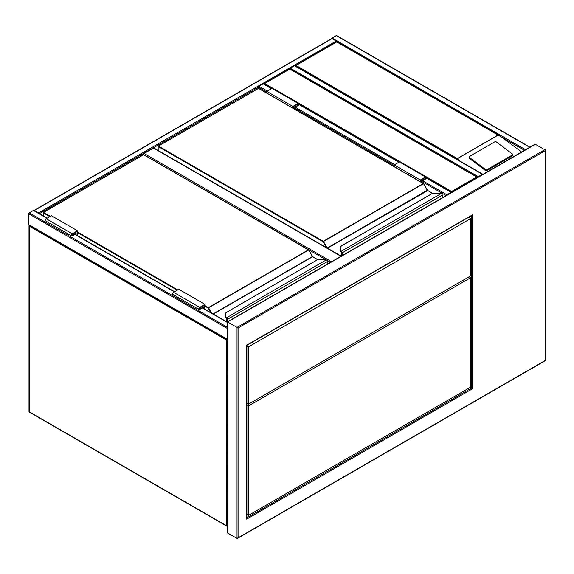 <?xml version="1.0" encoding="UTF-8"?>
<svg xmlns="http://www.w3.org/2000/svg" width="574" height="574" viewBox="0 0 574 574"><rect width="100%" height="100%" fill="white"/><g stroke="black" fill="none" stroke-linecap="round" stroke-linejoin="round"><path stroke-width="0.86" d="M325.889 259.642L143.565 154.614M143.565 154.377A0.739 0.423 -60 0 1 144.088 153.473L331.578 261.722M340.978 256.298L153.488 148.049L144.088 153.473M153.488 148.049A0.739 0.423 -60 0 1 153.861 148.013L341.193 256.169M477.726 177.588L289.762 69.074L263.66 84.141M477.661 177.38L289.762 68.823L263.724 83.933M264.7 83.539L451.623 191.458L451.623 192.663M227.412 327.589A0.739 0.423 120 0 0 227.11 328.314L227.11 339.169A0.739 0.423 120 0 0 227.412 339.543M29.224 224.922A0.739 0.423 -60 0 1 28.7 224.621L28.7 213.765A0.739 0.423 -60 0 1 29.224 212.861L33.4 210.45A0.739 0.423 -60 0 1 33.766 210.414L47.19 218.163M332.059 38.623L34.44 210.45A0.739 0.423 -120 0 0 34.074 210.414L331.686 38.587A0.739 0.423 60 0 1 332.059 38.623L336.235 41.034A0.739 0.423 60 0 1 336.723 41.708M34.44 210.45L38.623 212.861A0.739 0.423 -120 0 1 39.097 213.485M331.578 38.652A0.739 0.423 -60 0 1 332.059 38.02L336.235 35.61A0.739 0.423 -60 0 1 336.601 35.574L529.946 147.195M289.798 68.837A0.739 0.423 -60 0 1 290.286 68.163L294.462 65.752A0.739 0.423 -60 0 1 294.835 65.716L482.799 174.238A0.739 0.423 120 0 0 482.425 174.274L294.462 65.752M477.776 177.316A0.739 0.423 120 0 1 478.25 176.684L482.425 174.274M258.436 88.296L258.436 87.155A0.739 0.423 -60 0 1 258.96 86.251L263.136 83.84A0.739 0.423 -60 0 1 263.502 83.804L271.703 88.54M451.573 192.441A0.739 0.423 120 0 0 451.099 192.362L446.924 194.773A0.739 0.423 120 0 0 446.45 195.404M512.675 154.578A1.105 0.725 -172 0 0 512.36 153.976L496.352 141.965A1.105 0.725 8 0 0 494.795 141.835L469.467 156.451A1.105 0.725 8 0 0 469.152 156.881L469.023 157.793A1.105 0.725 8 0 0 469.331 158.395L485.339 170.413A1.105 0.725 8 0 0 486.896 170.543L512.223 155.92A1.105 0.725 -172 0 0 512.546 155.489L512.675 154.578A1.105 0.725 -172 0 1 512.352 155.009L512.223 155.92M524.507 150.338L336.751 41.938L296.026 65.45L457.327 158.575L459.135 160.577M502.092 137.401L521.579 152.024M469.152 156.881A1.105 0.725 8 0 0 469.46 157.484L485.468 169.502A1.105 0.725 8 0 0 487.025 169.631L512.352 155.009M296.026 65.45L294.986 66.053M499.48 135.636L336.751 41.694L295.05 65.845M442.224 197.843L442.224 195.361A1.478 0.854 -120 0 0 441.578 193.876L441.162 193.567A3.322 1.916 0 0 0 439.132 193.165L432.983 193.094L340.518 246.547L340.518 250.099A3.322 1.916 0 0 0 341.214 251.268L341.587 251.599L341.229 251.972L341.214 251.268L441.162 193.567L441.743 193.947A1.105 0.639 60 0 1 442.224 195.06L441.743 193.947M340.518 247.179L340.518 246.547L340.518 247.179M441.578 193.876L439.132 193.094L432.774 193.151L340.332 246.519L340.152 250.4L340.518 246.547M340.92 251.728L341.221 252.108L340.92 251.728A3.695 2.131 0 0 1 340.152 250.429L340.518 250.099M340.152 250.429L341.15 251.921M427.472 190.424A0.739 0.423 60 0 1 427.321 190.209L423.612 183.658L323.047 241.726L158.187 146.542L158.187 150.51M341.717 255.868L341.717 253.091A1.105 0.639 -120 0 0 341.229 251.972L341.229 252.008A1.069 0.617 60 0 1 341.688 253.077L341.315 252.108M292.898 108.134L292.898 106.448L298.114 103.435A1.292 0.746 -60 0 1 298.767 103.37A1.292 0.746 -60 0 1 298.961 104.403A1.292 0.746 -60 0 1 298.114 105.544L294.72 107.503L294.72 109.189M292.898 106.448L266.788 91.381L272.011 88.36A1.292 0.746 -60 0 1 272.657 88.296L298.767 103.37M266.788 93.06L266.788 91.381M293.285 108.357L293.285 106.678L298.114 103.887A0.739 0.423 -60 0 1 298.114 105.092L294.333 107.281L293.285 106.678M294.333 107.281L294.333 108.96M420.685 181.915L420.685 180.229L421.732 180.832L421.732 182.518M420.685 180.229L425.513 177.438A0.739 0.423 -60 0 1 425.513 178.643L421.732 180.832M420.297 181.685L420.297 180.006L425.513 176.986A1.292 0.746 -60 0 1 426.159 176.921A1.292 0.746 -60 0 1 426.36 177.962A1.292 0.746 -60 0 1 425.513 179.095L422.12 181.061L422.12 182.74M394.187 166.618L394.187 164.932L420.297 180.006M394.187 164.932L399.411 161.918A1.292 0.746 -60 0 1 400.056 161.854L426.159 176.921M327.359 264.162L327.359 261.679A1.478 0.854 -120 0 0 326.706 260.194L326.29 259.886A3.322 1.916 0 0 0 324.26 259.484L318.111 259.412L225.647 312.866L225.647 316.418A3.322 1.916 0 0 0 226.343 317.587L226.45 318.427M225.647 313.497L225.647 312.866L225.647 313.497M225.281 316.748L226.056 318.046A3.695 2.131 180 0 1 225.281 316.719L225.281 316.748A3.695 2.131 0 0 0 226.056 318.046L326.29 259.886L326.871 260.266A1.105 0.639 60 0 1 327.359 261.378L326.871 260.266M326.706 260.194L324.26 259.412L317.91 259.47L225.647 312.866M226.723 317.917A1.478 0.854 60 0 1 227.369 319.409L226.845 319.409A1.105 0.639 -120 0 0 226.364 318.29L226.364 318.326A1.069 0.617 60 0 1 226.823 319.395L226.823 321.871L226.845 319.409L226.278 318.24M312.608 256.743A0.739 0.423 60 0 1 312.45 256.528L308.747 249.977L208.175 308.037L204.918 306.157M202.435 306.236L203.483 306.839L203.483 308.396M204.523 308.999L204.523 305.031L199.695 307.815A0.739 0.423 120 0 0 199.695 309.02L203.483 306.839M204.918 309.228L204.918 304.349L199.695 307.363A1.292 0.746 120 0 0 198.855 308.503A1.292 0.746 120 0 0 199.049 309.537A1.292 0.746 120 0 0 199.695 309.472L203.088 307.513L203.088 308.173M199.049 309.537L172.946 294.469A1.292 0.746 120 0 1 172.745 293.429A1.292 0.746 120 0 1 173.592 292.295L178.808 289.274L204.918 304.349M77.519 235.67L77.519 230.798L72.295 233.812A1.292 0.746 120 0 0 71.456 234.953A1.292 0.746 120 0 0 71.65 235.986A1.292 0.746 120 0 0 72.295 235.921L75.689 233.962L75.689 234.615M77.519 230.798L51.416 215.724L46.193 218.737A1.292 0.746 120 0 0 45.346 219.878A1.292 0.746 120 0 0 45.547 220.911L71.65 235.986M77.124 235.448L77.124 231.473L72.295 234.264A0.739 0.423 120 0 0 72.295 235.469L76.084 233.281L75.036 232.678M76.084 233.281L76.084 234.845M227.261 321.949L535.162 144.182L545.3 150.036L545.3 360.694L237.55 538.376L237.026 538.426L237.026 327.41L545.085 149.556L545.085 150.761L238.074 328.012L227.627 321.985L227.627 533.002L237.026 538.426L545.085 360.572L545.085 150.761M470.156 387.4L472.51 388.756L246.691 519.133L246.691 517.927M471.462 215.422L472.51 214.82L472.51 388.756M246.691 519.133L246.691 345.196L472.51 214.82M227.627 533.002L227.412 321.863M246.906 514.433L248.513 515.366L470.68 387.098L470.68 277.673L469.116 276.768M470.68 277.673L248.513 405.94L246.906 405.007M248.513 515.366L248.513 405.94M246.906 345.921L248.513 346.854L470.68 218.586L470.68 275.864L248.513 404.132L246.906 403.199M470.68 218.586L468.549 217.359M248.513 346.854L248.513 404.132M226.924 339.313A0.739 0.423 120 0 0 226.587 340.073L29.224 226.127L29.224 411.816L226.587 525.762L226.587 340.073A0.739 0.423 0 0 0 227.412 340.16M227.412 525.856A0.739 0.423 0 0 1 226.587 525.762A0.739 0.423 120 0 0 227.11 526.071A0.739 0.423 60 0 0 227.412 526.128A0.739 0.739 0 0 1 226.737 526.107L29.374 412.154A0.739 0.423 -60 0 1 29.224 411.816A0.739 0.423 0 0 1 29.009 411.515A0.739 0.739 0 0 0 29.374 412.154A0.739 0.423 -60 0 0 29.748 412.118M29.009 411.515L29.009 225.826A0.739 0.739 0 0 1 29.317 225.223A0.739 0.423 60 0 0 29.224 225.525A0.739 0.423 0 0 0 29.224 226.127A0.739 0.423 -60 0 1 29.561 225.367M330.531 262.325L326.979 260.273M451.623 191.458L476.685 176.986M29.224 212.861L227.412 327.288M28.7 213.765L227.11 328.314M33.4 210.45L46.975 218.285M74.907 234.414L174.374 291.843M202.306 307.965L227.412 322.466M28.7 224.621L227.11 339.169M336.235 41.034L38.623 212.861M266.788 91.983L258.436 87.155L39.362 213.643M529.723 147.324L336.235 35.61M525.547 149.735L332.059 38.02M478.25 176.684L290.286 68.163M446.185 195.555L422.12 181.664M394.187 165.534L294.72 108.106M446.924 194.773L422.643 180.76M394.711 164.63L295.244 107.202M267.312 91.079L258.96 86.251M451.099 192.362L426.331 178.062M398.887 162.22L298.932 104.504M271.488 88.661L263.136 83.84M457.327 158.575L498.053 135.062M498.21 135.069L457.327 158.675M485.468 169.502L485.339 170.413M469.46 157.484L469.331 158.395M487.025 169.631L486.896 170.543M427.321 190.209L327.252 247.982L323.306 241.267L423.296 183.544L258.436 88.36L158.446 146.09L323.306 241.267L323.047 241.726L326.484 247.681M432.437 193.345L427.243 190.252L423.476 183.522L258.623 88.346L158.266 146.069L158.187 146.542L158.266 146.069A0.366 0.366 0 0 0 158.08 146.392L158.08 150.453M427.687 190.604L327.438 248.176L341.236 256.148M341.587 251.599A1.478 0.854 60 0 1 342.24 253.091L342.24 255.566M442.332 197.779L442.332 195.21L341.717 253.091M341.688 253.077L341.688 255.882M340.92 251.699A3.695 2.131 180 0 1 340.152 250.4M258.178 88.511L258.25 88.346A0.366 0.366 0 0 1 258.623 88.346L258.695 88.511M423.555 183.694L423.476 183.522A0.366 0.366 0 0 1 423.612 183.658L427.608 190.432L432.545 193.28M341.58 255.947L341.652 252.797M298.114 103.435L272.011 88.36M298.114 105.092L297.074 104.49M424.473 178.04L425.513 178.643M399.411 161.918L425.513 176.986M204.918 305.555L208.441 307.585L308.425 249.862L143.565 154.679L43.581 212.409L50.369 216.326M77.519 232.004L177.768 289.877M213.047 313.921L312.371 256.571L308.611 249.841L143.751 154.664L43.394 212.387L43.323 215.924M210.83 312.643L208.175 308.037L208.441 307.585L211.727 313.153M317.573 259.663L312.557 256.772L213.313 314.071M327.467 264.097L327.467 261.529L227.369 319.409L227.369 321.885M177.244 290.179L77.519 232.606M49.845 216.628L43.323 212.861L43.394 212.387A0.366 0.366 0 0 0 43.208 212.71L43.208 215.867M225.281 316.719L225.647 316.418M143.306 154.829L143.385 154.664A0.366 0.366 0 0 1 143.751 154.664L143.83 154.829M308.69 250.013L308.611 249.841A0.366 0.366 0 0 1 308.747 249.977L312.816 256.922M226.716 321.806L226.787 319.115M312.45 256.528L317.68 259.599M199.178 308.719L199.695 309.02M173.592 292.295L199.695 307.363M72.295 233.812L46.193 218.737M72.295 235.469L71.779 235.168M535.686 144.131L227.627 321.985M238.074 328.012L238.074 537.824M246.906 517.805L471.462 388.153L471.462 215.673M75.122 234.292L174.589 291.714M202.522 307.843L227.412 322.215M28.851 224.958L227.261 339.507M451.473 192.326L426.389 177.847M399.102 162.09L298.989 104.296M246.906 518.408L246.906 345.318L471.986 215.372"/></g></svg>
